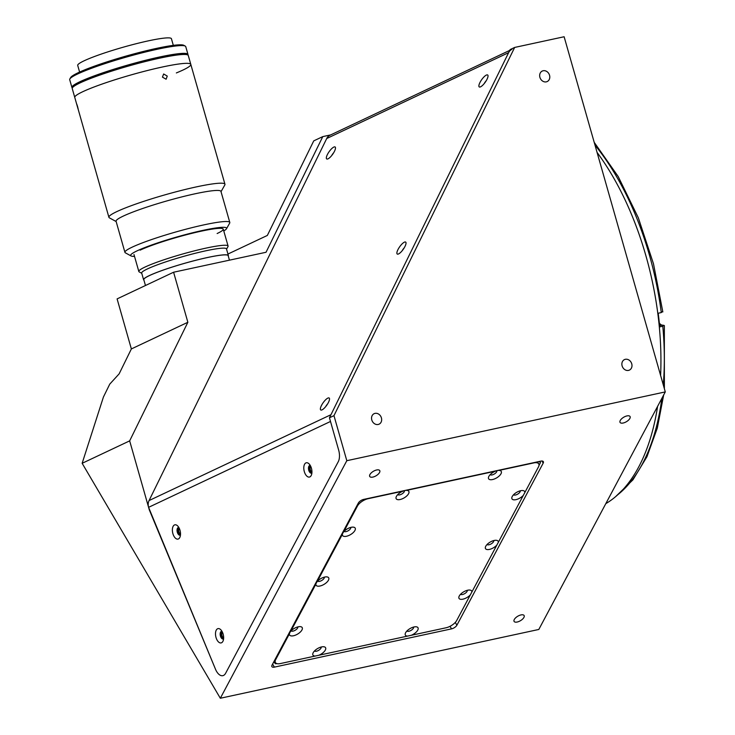 <?xml version="1.0" encoding="UTF-8"?>
<svg xmlns="http://www.w3.org/2000/svg" width="735" height="735" viewBox="0 0 735 735"><rect width="100%" height="100%" fill="white"/><g stroke="black" fill="none" stroke-linecap="round" stroke-linejoin="round"><path stroke-width="1.1" d="M517.21 622.021A5.797 2.609 149.5 0 0 522.539 619.146A5.797 2.609 149.5 0 0 524.101 615.526A5.797 2.609 149.5 0 0 520.996 614.919A5.797 2.609 149.5 0 0 515.658 617.795A5.797 2.609 149.5 0 0 514.096 621.415A5.797 2.609 149.5 0 0 517.21 622.021M372.847 477.088A5.797 2.609 149.5 0 0 378.176 474.213A5.797 2.609 149.5 0 0 379.738 470.593A5.797 2.609 149.5 0 0 376.632 469.977A5.797 2.609 149.5 0 0 371.294 472.853A5.797 2.609 149.5 0 0 369.733 476.473A5.797 2.609 149.5 0 0 372.847 477.088M623.161 423.02A5.797 2.609 149.5 0 0 628.499 420.154A5.797 2.609 149.5 0 0 630.06 416.534A5.797 2.609 149.5 0 0 626.946 415.918A5.797 2.609 149.5 0 0 621.617 418.794A5.797 2.609 149.5 0 0 620.055 422.414A5.797 2.609 149.5 0 0 623.161 423.02M371.791 419.961A5.797 4.888 64.7 0 0 379.085 424.168A5.797 4.888 64.7 0 0 381.419 417.884A5.797 4.888 64.7 0 0 374.133 413.676A5.797 4.888 64.7 0 0 371.791 419.961M539.913 77.34A5.797 4.888 64.7 0 0 547.207 81.548A5.797 4.888 64.7 0 0 549.541 75.264A5.797 4.888 64.7 0 0 542.255 71.056A5.797 4.888 64.7 0 0 539.913 77.34M622.113 365.892A5.797 4.888 64.7 0 0 629.399 370.1A5.797 4.888 64.7 0 0 631.742 363.816A5.797 4.888 64.7 0 0 624.447 359.608A5.797 4.888 64.7 0 0 622.113 365.892M597.059 152.384A211.156 111.582 77.8 0 1 660.609 375.475M657.595 406.363A211.156 111.582 77.8 0 1 605.796 503.65M330.676 134.909L322.784 136.609L266.033 252.27L173.598 272.226L117.104 298.897L131.363 348.941L119.134 373.858L109.754 384.129L103.424 397.029L82.145 463.298L129.663 440.871L149.334 509.934L215.511 669.263A11.604 6.128 -102.2 0 0 225.627 673.26L338.265 461.699A11.604 6.128 -102.2 0 0 338.66 450.105L329.455 417.783L333.975 415.652L514.665 47.435L510.145 49.567L329.455 417.783M82.145 463.298L220.325 698.25L346.81 460.698L333.975 415.652M220.325 698.25L538.81 629.463L665.294 391.911L564.122 36.75L514.665 47.435M665.294 391.911L346.81 460.698M456.904 625.191L543.183 463.142A4.64 2.086 149.5 0 0 543.33 461.626A4.64 2.086 149.5 0 0 540.841 461.13L363.696 499.396A4.64 2.086 149.5 0 0 358.331 503.071L272.051 665.111A4.64 2.086 149.5 0 0 271.904 666.636A4.64 2.086 149.5 0 0 274.385 667.123L451.538 628.866A4.64 2.086 149.5 0 0 456.904 625.191L455.277 622.426M131.363 348.941L187.857 322.279L129.663 440.871M322.784 136.609L313.744 140.872L267.338 235.448L227.942 254.044M173.598 272.226L187.857 322.279M179.34 528.456A2.903 1.534 -102.2 0 0 178.798 531.442A2.903 1.534 -102.2 0 0 180.525 533.95M222.457 632.265A2.903 1.534 -102.2 0 0 221.915 635.26A2.903 1.534 -102.2 0 0 223.642 637.769M310.758 466.413A2.903 1.534 -102.2 0 0 310.225 469.408A2.903 1.534 -102.2 0 0 311.952 471.916M662.263 311.686L661.279 312.577L658.202 313.239A208.602 110.232 -102.2 0 1 659.708 326.891L662.795 326.23L663.779 325.339L662.06 325.1A6.964 3.675 77.8 0 1 659.332 323.005M664.376 388.705L664.348 325.577L663.779 325.339M342.923 532.765L342.354 534.4A7.313 3.289 149.5 0 0 347.435 536.008A7.313 3.289 149.5 0 0 354.922 530.477A7.313 3.289 149.5 0 0 353.462 527.151A7.313 3.289 149.5 0 0 343.805 531.662L342.703 533.242M344.081 531.368A3.941 1.773 149.5 0 0 347.352 531.175A3.941 1.773 149.5 0 0 350.604 528.483A3.941 1.773 149.5 0 0 350.825 527.408M289.948 632.265L289.379 633.901A7.313 3.289 149.5 0 0 294.459 635.509A7.313 3.289 149.5 0 0 301.947 629.978A7.313 3.289 149.5 0 0 300.477 626.652A7.313 3.289 149.5 0 0 290.83 631.163L289.719 632.743M291.097 630.869A3.941 1.773 149.5 0 0 294.377 630.676A3.941 1.773 149.5 0 0 297.629 627.984A3.941 1.773 149.5 0 0 297.84 626.909M403.892 490.714L402.927 491.173A7.313 3.289 149.5 0 0 396.441 496.345A7.313 3.289 149.5 0 0 396.22 496.814A7.313 3.289 149.5 0 0 400.446 499.442A7.313 3.289 149.5 0 0 408.568 493.727A7.313 3.289 149.5 0 0 407.107 490.41A7.313 3.289 149.5 0 0 406.62 490.374L405.389 490.392M397.727 494.627A3.941 1.773 149.5 0 0 401.007 494.425A3.941 1.773 149.5 0 0 404.25 491.743A3.941 1.773 149.5 0 0 404.452 490.594M496.318 470.749L495.353 471.208A7.313 3.289 149.5 0 0 488.867 476.381A7.313 3.289 149.5 0 0 488.646 476.85A7.313 3.289 149.5 0 0 492.863 479.477A7.313 3.289 149.5 0 0 500.994 473.763A7.313 3.289 149.5 0 0 499.534 470.446A7.313 3.289 149.5 0 0 499.047 470.409L497.815 470.428M490.153 474.663A3.941 1.773 149.5 0 0 493.424 474.47A3.941 1.773 149.5 0 0 496.676 471.778A3.941 1.773 149.5 0 0 496.869 470.63M524.808 492.569A7.313 3.289 149.5 0 0 522.907 490.557A7.313 3.289 149.5 0 0 512.24 496.492A7.313 3.289 149.5 0 0 512.019 496.961A7.313 3.289 149.5 0 0 515.308 499.772A7.313 3.289 149.5 0 0 523.357 495.307L538.461 466.927A9.279 4.171 149.5 0 0 538.755 463.886A9.279 4.171 149.5 0 0 533.785 462.912L499.047 470.409M513.526 494.774A3.941 1.773 149.5 0 0 516.806 494.572A3.941 1.773 149.5 0 0 520.049 491.89A3.941 1.773 149.5 0 0 520.27 490.805M498.321 542.32A7.313 3.289 149.5 0 0 496.419 540.308A7.313 3.289 149.5 0 0 485.752 546.243A7.313 3.289 149.5 0 0 485.532 546.711A7.313 3.289 149.5 0 0 488.821 549.523A7.313 3.289 149.5 0 0 496.86 545.058L523.357 495.307M487.039 544.525A3.941 1.773 149.5 0 0 490.309 544.323A3.941 1.773 149.5 0 0 493.562 541.64A3.941 1.773 149.5 0 0 493.782 540.556M471.833 592.07A7.313 3.289 149.5 0 0 469.931 590.058A7.313 3.289 149.5 0 0 459.265 595.993A7.313 3.289 149.5 0 0 459.044 596.462A7.313 3.289 149.5 0 0 462.333 599.273A7.313 3.289 149.5 0 0 470.372 594.808L496.86 545.058M460.542 594.275A3.941 1.773 149.5 0 0 463.822 594.073A3.941 1.773 149.5 0 0 467.074 591.39A3.941 1.773 149.5 0 0 467.285 590.306M316.436 582.515L315.866 584.15A7.313 3.289 149.5 0 0 320.947 585.758A7.313 3.289 149.5 0 0 328.435 580.227A7.313 3.289 149.5 0 0 326.974 576.901A7.313 3.289 149.5 0 0 317.318 581.413L316.215 582.993M317.584 581.119A3.941 1.773 149.5 0 0 320.864 580.926A3.941 1.773 149.5 0 0 324.117 578.234A3.941 1.773 149.5 0 0 324.328 577.159M325.32 650.08A7.313 3.289 149.5 0 0 323.859 646.763A7.313 3.289 149.5 0 0 313.183 652.708A7.313 3.289 149.5 0 0 312.972 653.167A7.313 3.289 149.5 0 0 315.131 656.061L318.834 655.262A7.313 3.289 149.5 0 0 325.32 650.08M314.47 650.98A3.941 1.773 149.5 0 0 317.75 650.787A3.941 1.773 149.5 0 0 321.002 648.095A3.941 1.773 149.5 0 0 321.213 647.02M417.746 630.125A7.313 3.289 149.5 0 0 416.286 626.799A7.313 3.289 149.5 0 0 405.61 632.743A7.313 3.289 149.5 0 0 405.398 633.202A7.313 3.289 149.5 0 0 407.558 636.097L411.26 635.297A7.313 3.289 149.5 0 0 417.746 630.125M406.896 631.025A3.941 1.773 149.5 0 0 410.176 630.823A3.941 1.773 149.5 0 0 413.428 628.131A3.941 1.773 149.5 0 0 413.64 627.056M539.012 465.347L540.473 462.6L539.747 461.369M540.473 462.6L539.187 461.488M273.668 662.07L275.698 663.815L276.792 663.586M402.927 491.173L368.189 498.679A9.279 4.171 149.5 0 0 357.458 506.02L343.805 531.662M289.379 633.901L275.726 659.534A9.279 4.171 149.5 0 0 275.423 662.584A9.279 4.171 149.5 0 0 280.393 663.558L315.131 656.061M274.357 660.774A9.279 4.171 149.5 0 0 274.375 660.793L275.423 662.584M538.755 463.886L537.708 462.104A9.279 4.171 149.5 0 0 537.533 461.846M411.26 635.297L445.989 627.791A9.279 4.171 149.5 0 0 456.72 620.441L470.372 594.808M495.353 471.208L406.62 490.374M342.354 534.4L317.318 581.413M315.866 584.15L290.83 631.163M318.834 655.262L407.558 636.097M178.835 527.482A3.941 2.086 -102.2 0 0 178.403 527.491A3.941 2.086 -102.2 0 0 177.319 532.259A3.941 2.086 -102.2 0 0 180.075 535.209A3.941 2.086 -102.2 0 0 180.47 535.034M178.89 527.574A3.941 2.086 -102.2 0 0 178.375 532.03A3.941 2.086 -102.2 0 0 180.479 534.933M172.89 533.638A7.313 3.859 -102.2 0 0 176.446 538.874A7.313 3.859 -102.2 0 0 180.001 537.037A7.313 3.859 -102.2 0 0 180.001 530.275A7.313 3.859 -102.2 0 0 177.585 525.856A7.313 3.859 -102.2 0 0 173.258 526.122A7.313 3.859 -102.2 0 0 172.89 533.638M216.007 637.447A7.313 3.859 -102.2 0 0 219.563 642.693A7.313 3.859 -102.2 0 0 223.118 640.856A7.313 3.859 -102.2 0 0 223.128 634.084A7.313 3.859 -102.2 0 0 220.711 629.665A7.313 3.859 -102.2 0 0 216.375 629.932A7.313 3.859 -102.2 0 0 216.007 637.447M221.952 631.301A3.941 2.086 -102.2 0 0 221.529 631.31A3.941 2.086 -102.2 0 0 220.436 636.069A3.941 2.086 -102.2 0 0 223.192 639.018A3.941 2.086 -102.2 0 0 223.587 638.853M222.007 631.393A3.941 2.086 -102.2 0 0 221.492 635.839A3.941 2.086 -102.2 0 0 223.596 638.743M304.308 471.594A7.313 3.859 -102.2 0 0 307.873 476.84A7.313 3.859 -102.2 0 0 311.429 475.003A7.313 3.859 -102.2 0 0 311.429 468.241A7.313 3.859 -102.2 0 0 309.012 463.822A7.313 3.859 -102.2 0 0 304.676 464.079A7.313 3.859 -102.2 0 0 304.308 471.594M310.262 465.448A3.941 2.086 -102.2 0 0 309.83 465.457A3.941 2.086 -102.2 0 0 308.746 470.225A3.941 2.086 -102.2 0 0 311.493 473.175A3.941 2.086 -102.2 0 0 311.888 473M310.317 465.54A3.941 2.086 -102.2 0 0 309.802 469.996A3.941 2.086 -102.2 0 0 311.906 472.899M398.572 253.933A7.313 2.196 -54.8 0 0 403.598 248.825A7.313 2.196 -54.8 0 0 406.014 242.789A7.313 2.196 -54.8 0 0 404.333 242.192A7.313 2.196 -54.8 0 0 398.149 249.248A7.313 2.196 -54.8 0 0 398.021 254.135A7.313 2.196 -54.8 0 0 398.572 253.933M322.059 409.854A7.313 2.196 -54.8 0 0 327.084 404.746A7.313 2.196 -54.8 0 0 329.51 398.719A7.313 2.196 -54.8 0 0 327.819 398.113A7.313 2.196 -54.8 0 0 321.636 405.169A7.313 2.196 -54.8 0 0 321.507 410.056A7.313 2.196 -54.8 0 0 322.059 409.854M480.571 86.831A7.313 2.196 -54.8 0 0 485.596 81.723A7.313 2.196 -54.8 0 0 488.022 75.687A7.313 2.196 -54.8 0 0 486.331 75.089A7.313 2.196 -54.8 0 0 480.148 82.145A7.313 2.196 -54.8 0 0 480.019 87.024A7.313 2.196 -54.8 0 0 480.571 86.831M328.04 158.833A7.313 2.196 -54.8 0 0 333.056 153.725A7.313 2.196 -54.8 0 0 335.482 147.689A7.313 2.196 -54.8 0 0 333.8 147.092A7.313 2.196 -54.8 0 0 327.608 154.139A7.313 2.196 -54.8 0 0 327.488 159.026A7.313 2.196 -54.8 0 0 328.04 158.833M148.589 507.334L330.502 421.467L338.66 450.105A11.604 6.128 -102.2 0 1 338.265 461.699L225.627 673.26A11.604 6.128 77.8 0 1 215.511 669.263L148.589 507.334A9.279 7.819 -115.3 0 1 149.058 500.563L326.717 138.52A9.279 7.819 -115.3 0 1 329.987 135.231L509.75 50.375M511.9 49.364A9.279 7.819 64.7 0 0 508.629 52.654L326.717 138.52M333.635 152.816A3.941 1.185 -54.8 0 0 331.696 155.572M486.175 80.813A3.941 1.185 -54.8 0 0 484.227 83.569M327.663 403.846A3.941 1.185 -54.8 0 0 325.715 406.593M404.176 247.915A3.941 1.185 -54.8 0 0 402.229 250.672M149.058 500.563L330.971 414.696L508.629 52.654M178.201 265.206A46.406 4.805 -15.9 0 1 177.493 265.399M141.745 273.301L139.2 271.904A46.406 4.805 -15.9 0 1 138.823 271.491A46.406 4.805 -15.9 0 1 183.768 253.694A46.406 4.805 -15.9 0 1 228.08 246.06A46.406 4.805 -15.9 0 1 227.979 246.611L226.545 249.147M228.282 256.092A44.091 4.557 164.1 0 0 228.383 255.578L226.481 248.917A44.091 4.557 164.1 0 0 184.384 256.166A44.091 4.557 164.1 0 0 141.68 273.071L143.582 279.732A44.091 4.557 164.1 0 0 143.931 280.118M228.383 255.578A44.091 4.557 164.1 0 0 186.277 262.827A44.091 4.557 164.1 0 0 143.582 279.732M192.01 261.265A46.406 4.805 -15.9 0 1 191.311 261.476M145.466 285.511L143.803 279.667A43.852 4.539 -15.9 0 1 174.599 266.318A43.852 4.539 -15.9 0 1 222.668 254.99A43.852 4.539 -15.9 0 1 228.153 255.642L229.449 260.172M77.552 106.428C78.48 110.241 78.47 110.452 77.506 107.062C76.431 103.286 76.44 103.075 77.552 106.428C78.48 110.241 78.47 110.452 77.506 107.062L76.679 103.966M78.25 109.552L108.909 217.303A60.325 6.238 164.1 0 0 109.405 217.845L116.148 221.547M176.354 72.94A60.325 6.238 164.1 0 0 190.806 64.395A60.325 6.238 164.1 0 0 147.184 70.578A60.325 6.238 164.1 0 0 82.724 91.728A60.325 6.238 164.1 0 0 74.768 97.452L76.973 105.188M221.033 191.67L224.818 184.963A60.325 6.238 164.1 0 0 224.956 184.255A60.325 6.238 164.1 0 0 181.325 190.439A60.325 6.238 164.1 0 0 116.865 211.588A60.325 6.238 164.1 0 0 108.909 217.303M167.258 76.091L166.119 79.224L162.444 77.129L163.648 73.978L167.258 76.091M223.78 230.946A49.888 5.163 164.1 0 0 226.49 228.769L229.678 223.109A54.528 5.641 164.1 0 0 229.807 222.466L220.95 191.394A54.528 5.641 164.1 0 0 181.527 196.98A54.528 5.641 164.1 0 0 123.259 216.099A54.528 5.641 164.1 0 0 116.066 221.263L124.922 252.344A54.528 5.641 164.1 0 0 125.363 252.822L131.06 255.955A49.888 5.163 164.1 0 0 134.514 256.377M229.807 222.466A54.528 5.641 164.1 0 0 190.374 228.061A54.528 5.641 164.1 0 0 132.116 247.18A54.528 5.641 164.1 0 0 124.922 252.344M226.49 228.769A49.888 5.163 164.1 0 0 192.938 232.692A49.888 5.163 164.1 0 0 137.234 250.782A49.888 5.163 164.1 0 0 131.06 255.955M217.137 233.528A46.406 4.805 164.1 0 0 201.225 231.176A46.406 4.805 164.1 0 0 140.119 250.157M190.806 64.395L188.279 55.511A60.325 6.238 164.1 0 0 154.782 59.259A60.325 6.238 164.1 0 0 94.264 77.083A60.325 6.238 164.1 0 0 72.241 88.567L74.768 97.452A60.325 6.238 164.1 0 1 96.79 85.967A60.325 6.238 164.1 0 1 157.318 68.134A60.325 6.238 164.1 0 1 190.806 64.395L224.956 184.255M173.322 45.368L171.43 38.716A48.73 5.044 164.1 0 0 144.382 41.739A48.73 5.044 164.1 0 0 95.495 56.136A48.73 5.044 164.1 0 0 77.708 65.415L79.6 72.067M187.894 54.996A60.325 6.238 164.1 0 0 187.967 54.399L185.753 46.636A60.325 6.238 164.1 0 0 185.257 46.103A60.325 6.238 164.1 0 0 149.481 51.027A60.325 6.238 164.1 0 0 91.737 68.208A60.325 6.238 164.1 0 0 69.843 78.976A60.325 6.238 164.1 0 0 69.706 79.692L71.92 87.456A60.325 6.238 164.1 0 0 72.296 87.924M187.967 54.399A60.325 6.238 164.1 0 0 154.469 58.148A60.325 6.238 164.1 0 0 93.951 75.981A60.325 6.238 164.1 0 0 71.92 87.456M185.257 46.103L183.833 45.322A59.168 6.119 164.1 0 0 148.746 50.145A59.168 6.119 164.1 0 0 92.114 67.004A59.168 6.119 164.1 0 0 70.643 77.561L69.843 78.976M83.294 81.456L82.991 80.381A60.095 6.22 -15.9 0 0 72.14 87.391L72.315 87.98M108.266 72.232L107.953 71.148A60.095 6.22 -15.9 0 1 187.737 54.463L187.912 55.051M107.953 71.148L82.991 80.381M541.925 461.01L543.183 463.142M450.04 626.312L451.538 628.866M272.602 664.082L274.385 667.123M617.813 494.71A208.602 110.232 -102.2 0 0 661.84 398.398M663.282 384.864A208.602 110.232 -102.2 0 0 662.795 326.23M661.279 312.577A208.602 110.232 -102.2 0 0 595.001 145.162M659.589 325.633L662.06 325.1M357.091 505.395L357.458 506.02M275.349 658.909L275.726 659.534M663.687 394.925L657.32 428.073L646.956 456.729L632.899 479.891L615.572 496.685M594.202 142.333L618.208 176.565L638.329 217.799L653.479 263.773L662.832 311.925M134 254.558L138.823 271.491M223.256 229.127L228.08 246.06"/></g></svg>
